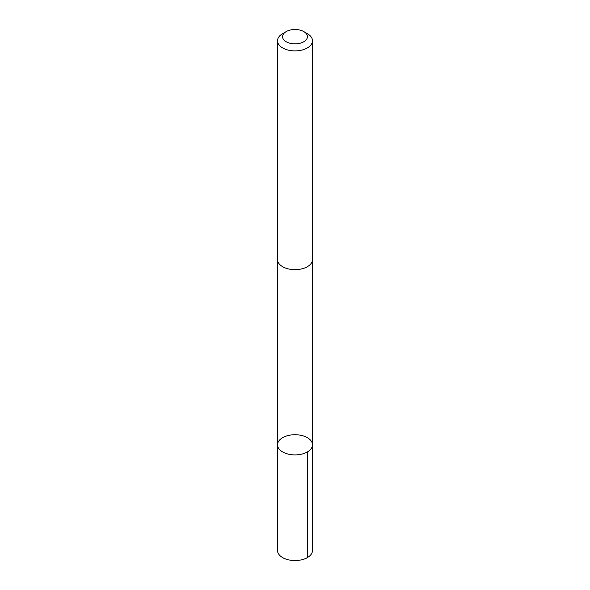 <?xml version="1.0" encoding="UTF-8"?>
<svg xmlns="http://www.w3.org/2000/svg" width="590" height="590" viewBox="0 0 590 590"><rect width="100%" height="100%" fill="white"/><g stroke="black" fill="none" stroke-linecap="round" stroke-linejoin="round"><path stroke-width="0.89" d="M277.934 442.625A17.486 10.096 180 0 1 296.91 434.786A17.486 10.096 180 0 1 312.486 444.823A17.486 10.096 180 0 1 295 454.912A17.486 10.096 180 0 1 277.514 444.823A17.486 10.096 180 0 1 277.934 442.625M277.514 550.463A17.486 10.096 0 0 0 293.09 560.5A17.486 10.096 0 0 0 312.066 552.66A17.486 10.096 0 0 0 312.486 550.463L312.486 444.823A17.486 10.096 180 0 1 295 454.912A17.486 10.096 180 0 1 277.514 444.823L277.514 550.463M286.202 31.602L282.632 33.667A17.486 10.096 0 0 0 277.514 40.806L277.514 259.556A17.486 10.096 0 0 0 293.09 269.593A17.486 10.096 0 0 0 312.066 261.746A17.486 10.096 0 0 0 312.486 259.556L312.486 40.806A17.486 10.096 0 0 0 307.368 33.667L303.798 31.602A12.442 7.183 0 0 0 286.202 31.602A12.442 7.183 0 0 0 289.012 42.974A12.442 7.183 0 0 0 307.139 38.239A12.442 7.183 0 0 0 303.798 31.602M277.514 40.806A17.486 10.096 0 0 0 293.09 50.836A17.486 10.096 0 0 0 312.066 42.996A17.486 10.096 0 0 0 312.486 40.806M307.361 451.955L307.368 557.602M277.521 259.873L277.514 444.823M312.479 259.873L312.486 444.823"/></g></svg>
